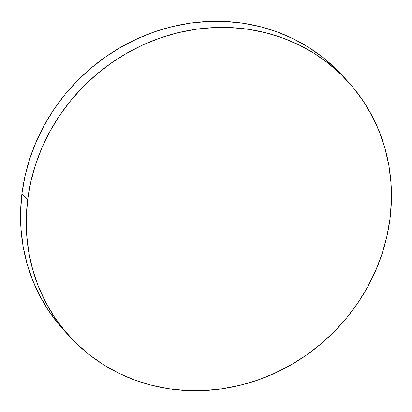 <?xml version="1.0" encoding="UTF-8"?>
<svg xmlns="http://www.w3.org/2000/svg" width="412" height="412" viewBox="0 0 412 412"><rect width="100%" height="100%" fill="white"/><g stroke="black" fill="none" stroke-linecap="round" stroke-linejoin="round"><path stroke-width="0.62" d="M27.65 199.835A188.701 175.327 -43 0 1 155.798 39.562A188.701 175.327 -43 0 1 346.899 80.407A188.701 175.327 -43 0 1 390.056 218.288A188.701 175.327 -43 0 1 261.914 378.561A188.701 175.327 -43 0 1 70.812 337.716A188.701 175.327 -43 0 1 27.65 199.835L21.944 193.712L27.65 199.835L30.74 182.094L35.54 164.615L42.014 147.563L50.094 131.104L59.699 115.396L70.746 100.59L83.121 86.829L96.702 74.242L111.369 62.959L126.973 53.081L143.366 44.702L160.392 37.909L177.881 32.764L195.669 29.314L213.581 27.599L231.451 27.63L249.106 29.407L266.368 32.914L283.08 38.12L299.076 44.97L314.202 53.4L328.318 63.335L341.275 74.665L352.966 87.293L363.26 101.095L372.072 115.937L379.313 131.675L384.911 148.155L388.815 165.227L390.983 182.717L391.4 200.464L390.056 218.288L386.971 236.03L382.166 253.509L375.692 270.56L367.617 287.02L358.007 302.727L346.966 317.534L334.59 331.294L321.005 343.881L306.337 355.165L290.733 365.047L274.341 373.421L257.32 380.214L239.83 385.364L222.042 388.81L204.125 390.524L186.255 390.494L168.606 388.717L151.338 385.21L134.626 380.003L118.63 373.154L103.505 364.723L89.394 354.794L76.431 343.459L64.746 330.831L54.446 317.029L45.634 302.187L38.393 286.453L32.795 269.968L28.892 252.901L26.723 235.407L26.306 217.665L27.65 199.835M346.899 80.407L341.188 74.284A188.701 175.327 137 0 0 150.086 33.439A188.701 175.327 137 0 0 21.944 193.712A188.701 175.327 137 0 0 65.101 331.593L70.812 337.716M65.245 331.748L59.034 324.707L48.74 310.906L39.928 296.063L32.687 280.325L27.089 263.845L23.185 246.773L21.017 229.283L20.6 211.536L21.944 193.712L25.029 175.97L29.834 158.491L36.307 141.44L44.383 124.98L53.993 109.273L65.034 94.466L77.41 80.706L90.995 68.119L105.663 56.835L121.267 46.953L137.66 38.579L154.68 31.786L172.17 26.636L189.958 23.19L207.875 21.476L225.745 21.506L243.394 23.283L260.662 26.79L277.374 31.997L293.37 38.846L308.495 47.277L322.606 57.206L335.569 68.541L344.005 77.379"/></g></svg>
